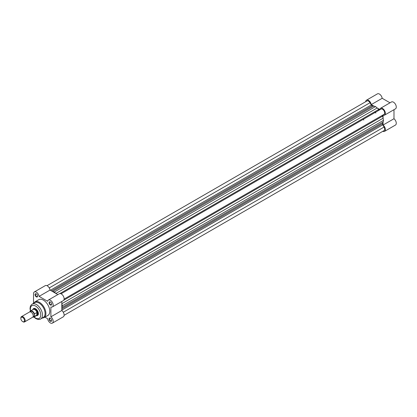 <?xml version="1.0" encoding="UTF-8"?>
<svg xmlns="http://www.w3.org/2000/svg" width="417" height="417" viewBox="0 0 417 417"><rect width="100%" height="100%" fill="white"/><g stroke="black" fill="none" stroke-linecap="round" stroke-linejoin="round"><path stroke-width="0.63" d="M373.606 105.965L371.255 104.604A3.972 2.294 -120 0 0 368.492 100.367A3.972 2.294 -120 0 0 366.507 100.169A3.972 2.294 -120 0 0 365.699 101.696M366.507 100.169L377.437 93.861A3.972 2.294 60 0 1 379.423 94.054A3.972 2.294 60 0 1 382.186 98.292L390.015 102.811M383.056 117.917L383.056 115.201A3.972 2.294 -120 0 0 384.521 115.155A3.972 2.294 -120 0 0 385.131 111.975A3.972 2.294 -120 0 0 382.535 108.472A3.972 2.294 -120 0 0 380.549 108.279A3.972 2.294 -120 0 0 379.778 109.525L377.421 108.165M380.549 108.279L391.48 101.967A3.972 2.294 60 0 1 393.466 102.165A3.972 2.294 60 0 1 396.061 105.663A3.972 2.294 60 0 1 395.452 108.847L384.521 115.155M374.758 111.761A9.779 5.645 60 0 1 375.305 112.366A9.779 5.645 -120 0 1 375.873 113.07M378.083 109.843A9.779 5.645 60 0 1 378.631 110.442A9.779 5.645 60 0 0 378.083 109.843M382.796 131.308A3.972 2.294 -120 0 0 384.521 131.371A3.972 2.294 -120 0 0 385.219 128.519A3.972 2.294 -120 0 0 383.056 125.043L393.987 118.73L393.987 109.692M393.987 118.73A3.972 2.294 60 0 1 396.15 122.212A3.972 2.294 60 0 1 395.452 125.058L384.521 131.371M383.056 122.327L383.056 125.043M371.255 104.604L382.186 98.292M24.535 321.934L32.609 317.269A3.055 1.762 -120 0 0 33.245 315.872A3.055 1.762 -120 0 0 31.911 312.797A3.055 1.762 -120 0 0 29.555 311.979L21.481 316.639A3.055 1.762 60 0 1 23.837 317.457A3.055 1.762 60 0 1 25.171 320.532A3.055 1.762 60 0 1 24.535 321.934A3.055 1.762 60 0 1 23.008 321.783L22.659 321.58A2.559 1.475 -120 0 0 24.467 320.532A2.559 1.475 -120 0 0 22.659 317.4A2.559 1.475 -120 0 0 20.85 318.442L20.85 318.041A3.055 1.762 60 0 1 21.481 316.639M33.052 316.79A3.055 1.762 -120 0 0 34.324 315.247A3.055 1.762 -120 0 0 32.62 311.827A3.055 1.762 -120 0 0 30.196 311.838M32.875 317.056A3.393 1.96 -120 0 0 34.366 316.367L36.983 315.064L37.78 313.751A3.664 2.116 -120 0 0 36.18 310.06A3.664 2.116 -120 0 0 33.355 309.08A3.664 2.116 -120 0 0 33.021 309.362L32.875 309.534M363.78 120.049A9.779 5.645 -120 0 0 363.207 119.351M29.961 311.848L30.05 311.353A3.513 2.028 60 0 1 30.493 310.91A3.513 2.028 60 0 1 34.455 313.897L34.366 314.183A3.393 1.96 -120 0 0 32.166 311.233A3.393 1.96 -120 0 0 29.961 311.64L30.05 311.353M34.366 316.367L34.366 314.183M36.832 315.179L36.832 312.526L34.455 313.897M36.983 315.064L36.832 312.526M36.388 315.622L36.613 315.58A3.664 2.116 -120 0 0 37.024 315.429A3.664 2.116 -120 0 0 37.78 313.751L36.983 312.515M37.087 312.625A3.513 2.028 -120 0 0 33.058 309.43L30.014 311.395M34.455 316.55A3.513 2.028 60 0 1 34.006 316.993L36.571 315.518A3.513 2.028 -120 0 0 37.087 314.944M20.85 318.442A2.559 1.475 -120 0 0 22.659 321.58M61.049 293.797L381.008 109.072A3.055 1.762 60 0 1 382.535 109.223A3.055 1.762 60 0 1 384.531 111.912A3.055 1.762 60 0 1 384.062 114.362L64.103 299.088L382.764 115.113A1.22 0.704 -120 0 0 382.592 116.129A10.998 6.349 60 0 1 383.108 118.209L383.478 120.367L62.253 305.828L61.878 303.67A10.998 6.349 60 0 0 61.825 303.378M379.71 109.822A1.22 0.704 60 0 1 378.74 109.462A10.998 6.349 60 0 0 377.197 107.977L375.514 106.57L373.83 106.033A10.998 6.349 60 0 0 372.287 105.736A1.22 0.704 -120 0 1 371.318 104.975L370.02 102.728A3.055 1.762 -120 0 0 368.492 101.117A3.055 1.762 -120 0 0 366.965 100.966L47.006 285.692M52.375 291.42A10.998 6.349 60 0 1 52.605 291.493L54.283 292.03L375.514 106.57M377.197 107.977L55.967 293.432L54.283 292.03M383.478 120.367L383.108 122.098L61.878 307.558L62.253 305.828M383.108 122.098A10.998 6.349 60 0 1 382.592 123.583L61.825 308.773M64.103 315.304L384.062 130.578A3.055 1.762 -120 0 0 384.062 127.049L382.764 124.803A1.22 0.704 60 0 1 382.592 123.583M36.336 296.878A1.835 1.058 60 0 1 35.038 294.631A1.835 1.058 60 0 1 36.336 293.886L36.336 293.886A1.835 1.058 60 0 1 37.629 296.127A1.835 1.058 60 0 1 36.336 296.878M36.446 293.954A1.527 0.881 -120 0 0 35.784 293.933A1.527 0.881 -120 0 0 35.554 295.158A1.527 0.881 -120 0 0 36.55 296.503A1.527 0.881 -120 0 0 37.311 296.581A1.527 0.881 -120 0 0 37.624 295.997M50.374 321.199A1.835 1.058 60 0 1 49.081 318.953A1.835 1.058 60 0 1 50.374 318.202L50.374 318.202A1.835 1.058 60 0 1 51.672 320.449A1.835 1.058 60 0 1 50.374 321.199M50.488 318.275A1.527 0.881 -120 0 0 49.826 318.254A1.527 0.881 -120 0 0 49.592 319.479A1.527 0.881 -120 0 0 50.593 320.824A1.527 0.881 -120 0 0 51.354 320.897A1.527 0.881 -120 0 0 51.666 320.319M50.374 304.983A1.835 1.058 60 0 1 49.081 302.737A1.835 1.058 60 0 1 50.374 301.991L50.374 301.991A1.835 1.058 60 0 1 51.672 304.238A1.835 1.058 60 0 1 50.374 304.983M50.488 302.059A1.527 0.881 -120 0 0 49.826 302.038A1.527 0.881 -120 0 0 49.592 303.263A1.527 0.881 -120 0 0 50.593 304.608A1.527 0.881 -120 0 0 51.354 304.686A1.527 0.881 -120 0 0 51.666 304.102M32.901 309.503A3.972 2.294 60 0 1 35.575 308.788L35.575 308.788A3.972 2.294 60 0 1 38.385 313.652A3.972 2.294 60 0 1 36.43 315.612M35.69 308.856A3.664 2.116 -120 0 0 33.959 308.731L33.355 309.08M40.72 318.942L43.311 317.441A8.554 4.936 -120 0 0 44.624 310.587A8.554 4.936 -120 0 0 39.036 303.05A8.554 4.936 -120 0 0 34.757 302.627L32.166 304.123A8.554 4.936 60 0 1 36.441 304.546A8.554 4.936 60 0 1 42.028 312.088A8.554 4.936 60 0 1 40.72 318.942C39.61 319.735 37.978 319.61 35.831 318.578L33.871 317.061M44.921 317.149L47.616 318.708A3.972 2.294 -120 0 0 50.374 322.946A3.972 2.294 -120 0 0 52.36 323.139A3.972 2.294 -120 0 0 53.058 320.292A3.972 2.294 -120 0 0 50.895 316.816L50.895 306.975A3.972 2.294 -120 0 0 52.36 306.928A3.972 2.294 -120 0 0 52.36 302.341A3.972 2.294 -120 0 0 48.388 300.047A3.972 2.294 -120 0 0 47.616 301.293L39.094 296.378A3.972 2.294 -120 0 0 37.165 292.76A3.972 2.294 -120 0 0 34.35 291.942A3.972 2.294 -120 0 0 33.527 293.761L33.527 303.336M44.014 317.671L47.908 315.424A9.106 5.254 -120 0 0 49.3 308.132A9.106 5.254 -120 0 0 43.352 300.11A9.106 5.254 -120 0 0 38.802 299.656L34.913 301.903A9.106 5.254 60 0 1 39.464 302.356A9.106 5.254 60 0 1 45.411 310.378A9.106 5.254 60 0 1 44.014 317.671L42.086 318.15M34.35 291.942L45.281 285.629A3.972 2.294 60 0 1 48.096 286.453A3.972 2.294 60 0 1 50.024 290.065L57.854 294.584M48.388 300.047L59.318 293.735A3.972 2.294 60 0 1 63.29 296.028A3.972 2.294 60 0 1 63.29 300.615L52.36 306.928M52.36 323.139L63.29 316.831A3.972 2.294 60 0 0 63.989 313.98A3.972 2.294 60 0 0 61.825 310.503L61.825 301.465M37.024 315.429L37.629 315.08A3.664 2.116 -120 0 0 38.385 313.521M61.825 310.503L50.895 316.816M50.024 290.065L39.094 296.378M32.834 317.102L34.006 316.993A3.513 2.028 60 0 1 32.849 317.082M370.02 102.728L49.253 287.923M371.318 104.975L50.379 290.268M372.287 105.736L51.52 290.93M373.83 106.033L52.605 291.493M378.74 109.462L59.871 293.563M382.764 115.113L64.103 299.088M382.592 116.129L63.718 300.23M383.108 118.209L61.878 303.67M382.764 124.803L61.825 310.097M384.062 127.049L63.29 312.244M34.116 316.93A7.334 4.233 -120 0 0 35.575 318.02A7.334 4.233 -120 0 0 40.762 315.023A7.334 4.233 -120 0 0 35.575 306.047A7.334 4.233 -120 0 0 30.603 310.847M386.668 100.883L389.155 102.316M393.987 110.682L393.987 113.554M30.368 310.993L30.034 308.57L30.243 306.823L30.759 305.546L32.166 304.123M34.913 301.903L33.532 303.336"/></g></svg>

